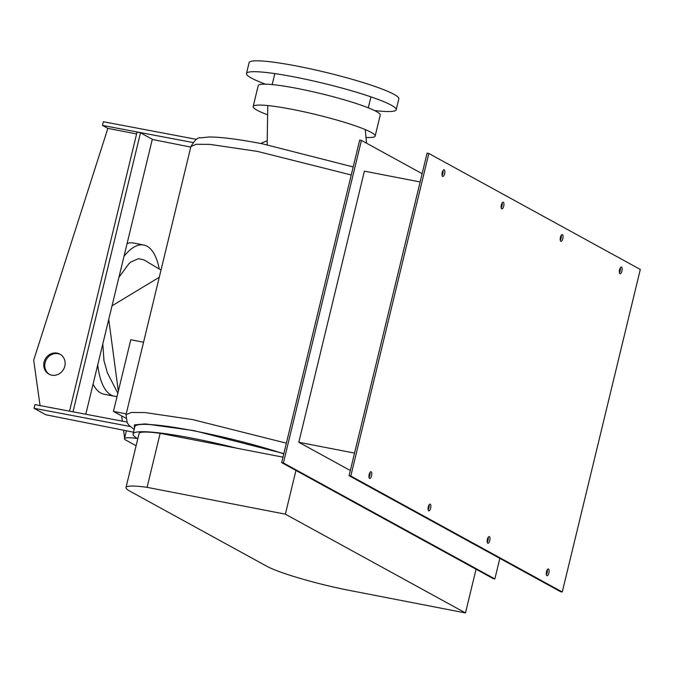 <?xml version="1.0" encoding="UTF-8"?>
<svg xmlns="http://www.w3.org/2000/svg" width="674" height="674" viewBox="0 0 674 674"><rect width="100%" height="100%" fill="white"/><g stroke="black" fill="none" stroke-linecap="round" stroke-linejoin="round"><path stroke-width="1.01" d="M60.433 354.448A11.407 10.489 -61.3 0 0 58.141 353.698A11.407 10.489 -61.3 0 0 45.706 360.86A11.407 10.489 -61.3 0 0 49.48 374.432M51.772 375.182A11.407 10.489 118.7 0 1 48.958 374.163A11.407 10.489 118.7 0 1 44.56 360.59A11.407 10.489 118.7 0 1 57.105 353.134A11.407 10.489 118.7 0 1 59.927 354.153A11.407 10.489 118.7 0 1 64.325 367.718A11.407 10.489 118.7 0 1 51.772 375.182M136.595 133.941L107.865 128.372L33.7 360.135L40.044 405.579M85.792 414.24L152.316 139.274L140.495 132.786L137.041 132.121L69.532 411.165M72.994 411.814L140.495 132.786M196.53 139.366L103.358 121.733L102.473 125.406L192.831 142.509M152.273 139.442L190.759 147.092M107.865 128.372L102.473 125.406M126.771 422L34.922 404.611L34.037 408.284L130.158 426.482M34.037 408.284L45.857 414.771L133.528 432.194M126.215 413.878L113.443 411.401L130.773 339.763L143.545 342.24M125.743 418.15L113.443 411.401M283.847 453.585L193.8 430.593L145.373 423.904L134.412 424.873L134.379 428.672M283.788 453.838A95.085 10.573 -166.4 0 0 194.457 430.956A95.085 10.573 -166.4 0 0 134.876 426.608L133.098 433.955A95.085 10.573 -166.4 0 0 137.782 438.791M236.692 448.176A95.085 10.573 -166.4 0 0 192.68 438.302A95.085 10.573 -166.4 0 0 133.098 433.955M266.55 566.126A67.282 7.481 -166.4 0 0 346.217 589.792L465.481 612.936L285.372 514.169L147.092 487.336A62.674 6.976 -166.4 0 0 125.996 487.529A62.674 6.976 -166.4 0 0 129.947 491.211L266.55 566.126M125.996 487.529L139.063 433.525A62.674 6.976 13.6 0 1 160.159 433.331L147.092 487.336M160.159 433.331L282.979 457.166M295.945 470.452L285.372 514.169M476.055 569.218L465.481 612.936M253.163 106.543L258.218 85.623A62.758 6.984 13.6 0 1 297.546 88.496A62.758 6.984 13.6 0 1 380.212 115.136L375.148 136.055A62.758 6.984 -166.4 0 0 292.482 109.415A62.758 6.984 -166.4 0 0 253.163 106.543A62.758 6.984 -166.4 0 0 266.794 114.513M365.805 137.454A62.758 6.984 -166.4 0 0 375.148 136.055M112.019 305.836L159.266 277.267M124.606 438.218L123.536 430.206M122.331 421.157L121.623 415.892M118.329 391.206L108.741 319.392M118.919 277.326L128.97 263.635L130.933 261.967L138.566 258.656L144.101 259.97L161.01 270.063M124.783 439.515L136.106 445.725L124.783 439.515A41.097 4.575 -166.4 0 1 124.479 438.732L126.409 430.779M117.84 393.228L107.41 372.882L103.99 360.733L102.802 343.934M137.226 438.454A41.097 4.575 -166.4 0 0 124.479 438.732M246.482 73.508L249.11 62.631A77.013 8.568 13.6 0 1 297.369 66.153A77.013 8.568 13.6 0 1 398.823 98.851L396.194 109.727A77.013 8.568 -166.4 0 0 294.74 77.03A77.013 8.568 -166.4 0 0 246.482 73.508A77.013 8.568 -166.4 0 0 265.472 84.149M374.432 110.511A77.013 8.568 -166.4 0 0 396.194 109.727M127.091 243.533A77.013 29.1 -79 0 1 133.427 243.002L143.731 245.007A77.013 29.1 101 0 0 123.982 256.381M159.258 269.019A77.013 29.1 101 0 0 143.731 245.007M97.738 364.878A77.013 29.1 101 0 0 114.386 396.219L104.082 394.223A77.013 29.1 -79 0 1 93.071 384.172M114.386 396.219A77.013 29.1 101 0 0 117.074 396.405M560.448 237.307A3.421 1.297 -79 0 1 562.284 234.594A3.421 1.297 -79 0 1 562.815 238.604A3.421 1.297 -79 0 1 560.979 241.317A3.421 1.297 -79 0 1 560.448 237.307M560.288 240.256A3.421 1.297 101 0 0 561.088 238.267A3.421 1.297 101 0 0 561.248 235.327M619.558 269.726A3.421 1.297 -79 0 1 621.386 267.014A3.421 1.297 -79 0 1 621.917 271.024A3.421 1.297 -79 0 1 620.088 273.737A3.421 1.297 -79 0 1 619.558 269.726M619.398 272.667A3.421 1.297 101 0 0 620.19 270.687A3.421 1.297 101 0 0 620.35 267.747M546.496 571.704A3.421 1.297 -79 0 1 548.333 568.991A3.421 1.297 -79 0 1 548.863 573.001A3.421 1.297 -79 0 1 547.027 575.714A3.421 1.297 -79 0 1 546.496 571.704M546.336 574.644A3.421 1.297 101 0 0 547.136 572.664A3.421 1.297 101 0 0 547.296 569.724M487.395 539.293A3.421 1.297 -79 0 1 489.223 536.58A3.421 1.297 -79 0 1 489.754 540.59A3.421 1.297 -79 0 1 487.925 543.295A3.421 1.297 -79 0 1 487.395 539.293M487.235 542.233A3.421 1.297 101 0 0 488.027 540.253A3.421 1.297 101 0 0 488.187 537.304M442.237 172.485A3.421 1.297 -79 0 1 444.073 169.772A3.421 1.297 -79 0 1 444.604 173.774A3.421 1.297 -79 0 1 442.767 176.487A3.421 1.297 -79 0 1 442.237 172.485M442.077 175.425A3.421 1.297 101 0 0 442.869 173.445A3.421 1.297 101 0 0 443.029 170.497M369.183 474.462A3.421 1.297 -79 0 1 371.012 471.749A3.421 1.297 -79 0 1 371.543 475.76A3.421 1.297 -79 0 1 369.714 478.473A3.421 1.297 -79 0 1 369.183 474.462M369.023 477.403A3.421 1.297 101 0 0 369.815 475.423A3.421 1.297 101 0 0 369.975 472.482M428.285 506.873A3.421 1.297 -79 0 1 430.122 504.16A3.421 1.297 -79 0 1 430.652 508.171A3.421 1.297 -79 0 1 428.816 510.884A3.421 1.297 -79 0 1 428.285 506.873M428.125 509.814A3.421 1.297 101 0 0 428.925 507.834A3.421 1.297 101 0 0 429.085 504.893M501.346 204.896A3.421 1.297 -79 0 1 503.175 202.183A3.421 1.297 -79 0 1 503.705 206.193A3.421 1.297 -79 0 1 501.869 208.906A3.421 1.297 -79 0 1 501.346 204.896M501.186 207.836A3.421 1.297 101 0 0 501.978 205.856A3.421 1.297 101 0 0 502.138 202.916M350.32 470.528L298.809 442.279L354.541 453.088M420.129 181.972L364.398 171.154L298.809 442.279M349.073 475.692L560.541 591.671L562.268 591.999L640.3 269.448L428.833 153.478L350.8 476.029L349.073 475.692L427.105 153.141L428.833 153.478M499.83 558.375L494.859 578.924L283.392 462.954L361.424 140.394L422.135 173.69M283.392 462.954L281.665 462.617L359.697 140.066L361.424 140.394M350.8 476.029L562.268 591.999M494.859 578.924L493.132 578.587L281.665 462.617M351.247 174.987L257.62 151.431L209.959 144.388L196.176 144.287L190.894 146.553C194.845 139.981 198.063 137.083 200.557 137.85L209.159 136.99C221.266 137.016 239.118 139.324 262.717 143.891L353.193 166.95M286.366 443.172L192.739 419.607L145.078 412.564L131.295 412.471L126.013 414.737L190.894 146.553M134.185 429.481L128.961 425.269L127.218 422.851L126.013 414.737M266.845 140.925L260.543 143.478M267.165 144.775L267.772 105.557M366.597 143.233L365.241 129.568M272.17 84.57L274.824 73.609M368.282 107.823L370.936 96.862"/></g></svg>
